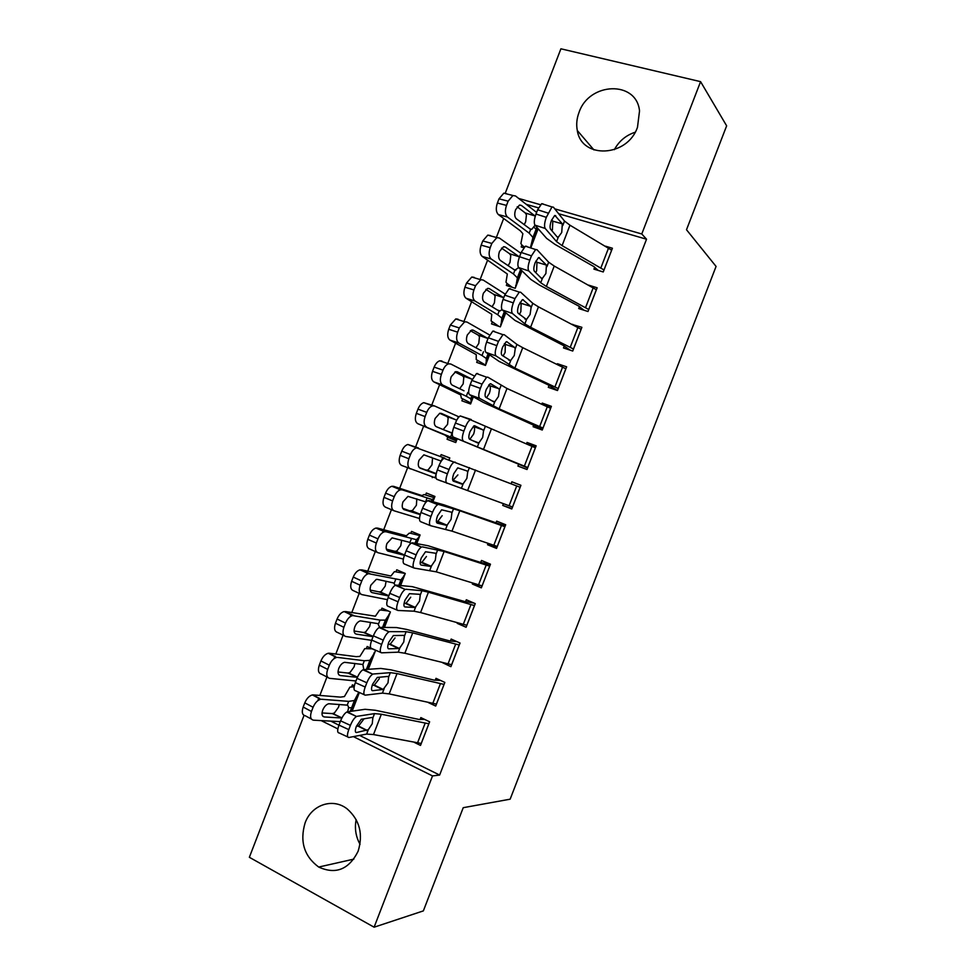<?xml version="1.0" encoding="UTF-8"?>
<svg xmlns="http://www.w3.org/2000/svg" width="976" height="976" viewBox="0 0 976 976"><rect width="100%" height="100%" fill="white"/><g stroke="black" fill="none" stroke-linecap="round" stroke-linejoin="round"><path stroke-width="1.46" d="M637.487 127.295C627.239 157.356 581.452 159.21 577.304 130.516C576.145 124.574 576.718 118.535 579.036 112.399C589.077 82.033 636.596 80.239 639.524 110.935L637.487 127.295M360.034 844.301C355.764 836.591 354.471 828.343 356.155 819.572M358.094 851.304C348.871 869.531 335.744 874.777 318.701 867.054C304.146 856.257 299.608 841.532 305.11 822.878C311.625 804.651 333.011 797.453 347.322 809.031C359.729 820.169 363.316 834.26 358.094 851.304M503.665 218.49L496.345 237.485M487.646 260.043L480.131 279.526M471.628 301.596L463.942 321.543M455.633 343.125L447.764 363.536M439.627 384.642L431.599 405.491M423.633 426.134L415.434 447.411M407.578 467.797L399.66 488.342M399.513 488.744L398.806 490.562M391.437 509.667L383.69 529.797M383.373 530.602L382.604 532.615M375.309 551.525L367.72 571.228M367.257 572.448L366.403 574.657M359.192 593.359L351.75 612.647M351.128 614.27L350.201 616.673M343.076 635.181L335.805 654.054M335.024 656.079L334.024 658.678M326.96 676.978L319.847 695.437M318.908 697.864L317.834 700.658M505.3 193.102L560.907 48.8L700.585 81.655L641.769 233.972L554.734 208.84M700.585 81.655L726.644 125.843L686.506 229.75L716.067 266.424L510.143 799.185L463.234 807.689L423.364 910.889L374.113 927.2L249.356 857.294L304.036 715.396M512.18 287.298L507.069 283.504L506.361 285.443L515.218 288.274L521.953 270.803M579.463 306.574L578.707 308.538L587.991 311.503L597.153 287.786L588.674 285.151M477.447 360.449L476.703 362.377L485.462 365.427L489.549 354.825L486.182 363.487L486.292 358.473L482.01 355.52L458.866 343.027L449.997 340.099C447.472 338.135 447.045 334.524 448.728 329.266L450.351 325.069L455.768 318.932L458.061 319.189M549.061 385.361L548.292 387.338L557.491 390.534L566.641 366.83L557.418 363.706L557.15 364.377M456.353 440.945L447.777 437.309L447.069 439.249L455.743 442.531L457.183 438.785M518.671 464.1L517.914 466.064L527.016 469.505L536.153 445.825L527.028 442.445L526.43 443.982M425.597 494.942L426.341 493.014L434.942 496.455L432.917 501.701M497.004 547.255L487.549 544.73L496.552 548.414L505.69 524.746L496.662 521.135L495.893 523.112M487.549 544.73L488.073 543.388M396 571.704L396.744 569.789L405.26 573.461L400.599 585.539L404.479 575.376L400.904 579.927L368.55 573.681C365.744 574.486 363.487 576.926 361.754 580.988L353.251 577.084C354.971 573.034 357.24 570.618 360.046 569.813L369.965 573.681M460.721 623.774L457.207 623.347L466.113 627.263L475.251 603.619L466.308 599.764L465.552 601.728M366.427 648.418L367.159 646.502L371.1 648.32M371.429 648.479L375.589 650.394L368.294 669.304M428.44 702.622L435.711 706.051L444.824 682.419L435.991 678.332L435.235 680.296M359.632 735.428L439.639 775.054L646.539 239.218L558.65 213.732M538.459 207.876L526.259 204.338M330.742 721.118L338.928 725.18M414.593 742.529L420.51 745.42L429.635 721.801L420.839 717.592L420.083 719.556M351.641 686.75L352.385 684.835L354.361 685.774M352.165 711.162L359.351 692.496M442.445 662.643L450.912 666.669L460.038 643.025L451.144 639.06L450.387 641.025L449.314 640.805L406.492 629.398L396.561 627.556L379.884 627.385L388.997 631.826C386.972 633.034 385.056 635.803 383.263 640.158L381.628 644.416C379.835 649.589 379.81 652.383 381.567 652.822L398.232 652.175L404.869 653.237L451.632 664.693L459.245 644.99L412.714 632.887L406.126 631.679L389.729 631.643M388.302 610.988L381.177 610.061L381.945 608.146L390.412 611.94L384.446 627.434L389.644 613.855L385.398 620.138L380.006 620.089L352.58 615.575C349.676 616.405 347.322 618.906 345.516 623.103L337.086 619.016C338.879 614.843 341.234 612.355 344.15 611.549L353.824 615.551M489.708 566.165L482.095 585.881L472.384 584.051L481.339 587.845L490.464 564.189L481.485 560.456L480.717 562.432M472.384 584.051L472.738 583.123M419.839 535.617L410.762 533.323L411.53 531.408L420.095 534.97L416.752 543.632M511.936 508.569L502.725 505.409L511.778 508.972L520.916 485.292L511.839 481.802L511.082 483.754M502.725 505.409L503.409 503.64M436.601 479.179L440.932 480.936M432.258 477.654L432.563 476.874M440.432 456.463L441.14 454.609L449.802 457.939L448.911 460.221M533.86 424.743L533.103 426.707L542.253 430.026L551.391 406.333L542.217 403.088L541.79 404.186M462.624 398.891L461.88 400.819L470.603 403.979L473.36 396.817L471.31 402.039L470.749 398.769L466.308 396.268L442.689 384.995L433.893 381.909C431.307 380.079 430.855 376.553 432.527 371.319L434.149 367.11C435.589 363.645 437.468 361.547 439.773 360.803L441.945 361.01M564.262 345.98L563.494 347.944L572.741 351.031L581.891 327.314L572.522 324.557M492.27 321.995L491.526 323.922L500.334 326.862L505.751 312.82M594.677 267.143L593.92 269.12L603.253 271.962L612.416 248.233L605.523 246.196M524.307 247.013L521.916 245.013L521.196 246.965L523.697 247.721M530.761 247.953L538.166 228.762L530.81 247.721M540.448 204.716L518.683 198.433M646.539 239.218L641.769 233.972M439.639 775.054L432.514 775.92L374.113 927.2M321.153 720.593L337.855 728.901M353.397 736.624L432.514 775.92M614.331 149.694C619.028 141.093 625.958 135.286 635.132 132.248M351.714 707.722L348.469 707.771M520.891 485.353L511.839 481.802M449.777 457.988L441.14 454.609M535.836 446.654L527.028 442.445M550.781 407.931L542.217 403.088M562.03 366.756L557.418 363.706M573.9 325.276L572.619 324.3M536.19 229.275L534.006 227.323M428.867 723.765L421.242 743.456L373.503 734.562L366.634 734.086L348.92 737.478C347.041 737.368 346.992 734.745 348.774 729.621L350.408 725.363L340.6 720.849L338.965 725.095L348.774 729.621M424.633 719.41L418.972 719.434L375.296 710.272L365.036 709.296L347.31 711.858L356.545 716.494C354.373 717.787 352.324 720.752 350.408 725.363M428.83 723.777L381.348 714.237L374.528 713.615L357.082 716.323M356.325 726.437L358.619 725.937L363.621 719.373M340.6 720.849C342.515 716.25 344.577 713.31 346.773 712.029L347.31 711.858M347.773 736.941L339.172 732.964C337.257 732.842 337.196 730.219 338.965 725.095M368.33 729.67L356.46 732.549C354.996 732.439 354.959 730.365 356.374 726.315L361.218 719.288L371.929 717.482L372.832 718.019L372.246 723.741L368.33 729.67L366.634 734.086M354.166 686.787L349.908 687.128L344.418 696.559L340.514 697.12L313.272 694.9L320.677 699.304C317.554 700.158 315.028 702.805 313.089 707.271L304.78 702.854C306.72 698.413 309.246 695.766 312.381 694.936L313.272 694.9M358.79 692.24L354.41 700.512L348.676 701.366L321.568 699.267M352.617 709.979L351.506 711.248M340.295 721.642L313.503 720.178C310.502 719.507 309.819 716.604 311.466 711.48L313.089 707.271M322.69 716.103L324.3 716.957C321.958 716.421 321.433 714.115 322.739 710.064C324.276 706.514 326.277 704.416 328.741 703.745L347.224 705.136C348.749 706.063 348.871 708.198 347.59 711.528M341.905 717.958L332.279 713.59L322.031 712.944M324.3 716.957L341.502 717.97M311.393 719.044L305.244 715.737C302.231 715.042 301.535 712.138 303.17 707.039L304.78 702.854M332.279 713.59L334.402 712.992L338.513 707.246L339.294 704.44M444.068 684.396L436.431 704.086L389.18 693.899L382.421 693.131L365.244 695.156C363.426 694.888 363.401 692.179 365.195 687.031L366.842 682.773L356.984 678.357L355.337 682.614L365.195 687.031M440.566 680.455L434.137 680.126L390.888 669.841L380.799 668.438L363.597 669.621L372.771 674.172C370.66 675.429 368.684 678.283 366.842 682.773M444.031 684.396L397.025 673.574L390.327 672.659L373.405 673.989M372.185 685.408L374.333 685.103L379.322 678.674M356.984 678.357C358.839 673.891 360.827 671.037 362.95 669.804L363.597 669.621M374.333 685.103L383.165 689.434L372.588 690.691C371.173 690.471 371.173 688.324 372.588 684.249L377.273 677.442L387.765 676.441L388.619 677.063L387.997 682.895L383.165 689.434M364.255 694.717L355.459 690.74C353.605 690.459 353.568 687.738 355.337 682.614M456.914 641.635L450.351 641.025M388.106 644.367L390.193 644.184L395.024 637.95M383.263 640.158L373.369 635.852L371.734 640.097L381.628 644.416M373.369 635.852C375.162 631.509 377.078 628.751 379.139 627.568L379.884 627.385M380.75 652.456L371.734 648.503C369.953 648.052 369.953 645.258 371.734 640.097M399.928 647.759L398.537 648.515L388.741 648.833C387.374 648.467 387.399 646.258 388.814 642.171L393.34 635.571L403.6 635.376L404.43 636.096L403.759 642.037L399.928 647.759L398.232 652.175M372.21 648.833L364.743 648.637L359.912 656.397L356.118 656.653L329.339 653.225L336.622 657.458C333.609 658.288 331.169 660.874 329.302 665.193L320.933 660.947C322.788 656.641 325.24 654.079 328.253 653.261L329.339 653.225M368.257 669.304L374.808 652.322L369.904 660.337L364.341 660.74L337.696 657.421M374.357 652.383L367.806 669.341L374.357 652.383M355.959 680.992L329.632 678.344C326.679 677.527 326.033 674.538 327.68 669.402L329.302 665.193M338.867 674.831L340.27 675.538C337.964 674.88 337.464 672.525 338.77 668.462C340.258 665.022 342.186 662.972 344.565 662.314L362.889 664.51L363.743 669.402M357.399 677.332L347.907 673.05L338.038 671.976M340.27 675.538L357.179 677.32M327.802 677.405L321.299 674.062C318.347 673.233 317.676 670.256 319.311 665.132L320.933 660.947M347.907 673.05L349.994 672.525L354.081 666.889L354.935 663.436M381.177 610.061L379.579 610.134L375.394 616.21L345.406 611.525M389.204 613.88L383.971 627.422L389.204 613.88M371.636 640.341L345.76 636.486C342.869 635.522 342.247 632.472 343.894 627.312L345.516 623.103M355.081 633.534L356.24 634.107C353.983 633.339 353.507 630.911 354.813 626.836C356.252 623.493 358.107 621.505 360.4 620.858L377.883 623.627L379.652 627.397M373.052 636.669L363.536 632.485L354.081 631.008M356.24 634.107L372.856 636.645M344.235 635.742L337.367 632.375C334.463 631.411 333.829 628.349 335.463 623.213L337.086 619.016M363.536 632.485L365.597 632.045L369.648 626.507L370.538 622.395M466.882 625.299L420.571 612.55L414.031 611.196L397.903 610.464C396.207 609.866 396.256 606.974 398.062 601.789L399.709 597.532L389.766 593.323L388.131 597.58L398.062 601.789M474.068 603.107L464.491 601.472L412.336 586.661L396.183 585.112L405.235 589.455C403.283 590.614 401.441 593.298 399.709 597.532M466.845 625.287L474.458 605.584L428.415 592.2L421.937 590.7L406.077 589.272M404.101 603.327L406.053 603.266L410.725 597.214M389.766 593.323C391.498 589.101 393.352 586.43 395.329 585.295L396.183 585.112M397.256 610.183L388.033 606.255C386.301 605.645 386.337 602.741 388.131 597.58M415.739 606.779L414.373 607.45L404.894 606.938C403.576 606.462 403.625 604.168 405.052 600.081L409.42 593.676L419.448 594.299L420.229 595.116L419.521 601.155L415.739 606.779L414.031 611.196M482.059 585.868L436.272 571.838L414.239 568.081C412.604 567.324 412.702 564.348 414.507 559.15L416.154 554.88L406.175 550.781L404.528 555.027L414.507 559.15M490.281 564.653L479.68 562.127L428.11 545.755L412.482 542.827L421.486 547.06C419.607 548.17 417.826 550.781 416.154 554.88M489.671 566.153L444.117 551.489L422.413 546.889M420.18 562.31L421.913 562.322L426.451 556.466M406.175 550.781C407.846 546.682 409.639 544.083 411.543 542.998L412.482 542.827M413.775 567.898L404.332 563.969C402.661 563.201 402.734 560.224 404.528 555.027M431.551 565.775L430.221 566.361L421.046 565.043C419.778 564.433 419.863 562.066 421.29 557.955L425.512 551.757L435.296 553.197L436.052 554.112L435.296 560.261L431.551 565.775L429.843 570.191M405.247 573.461L394.438 571.619L390.9 576.011L361.474 569.813M404.052 575.352L400.136 585.49L404.052 575.352M387.411 599.679L361.901 594.616C359.058 593.518 358.473 590.37 360.132 585.197L361.754 580.988M371.307 592.225L372.222 592.652C370.002 591.773 369.55 589.284 370.868 585.185L376.248 579.39L377.334 579.378L393.572 582.94L395.329 585.295L405.235 589.455M388.741 595.994L379.176 591.907L370.185 590.065M372.222 592.652L388.546 595.958M360.681 594.055L353.434 590.675C350.579 589.565 349.981 586.43 351.628 581.269L353.251 577.084M379.176 591.907L381.213 591.554L385.215 586.112L386.081 581.293M410.762 533.323L409.286 533.091L406.394 535.8L377.553 528.089L386.118 531.774L384.532 531.761C381.836 532.554 379.652 534.921 377.98 538.862L369.416 535.116C371.075 531.2 373.259 528.846 375.967 528.065L377.553 528.089M416.715 543.62L419.314 536.885L416.423 539.691L386.118 531.774M418.911 536.824L416.301 543.547L418.911 536.824M403.356 559.053L378.041 552.733C375.26 551.477 374.699 548.256 376.358 543.071L377.98 538.862M387.557 550.891L388.204 551.172C386.032 550.183 385.605 547.634 386.923 543.534L392.108 537.886L409.261 542.229L410.701 543.547M404.43 555.295L394.829 551.318L386.386 549.159M388.204 551.172L404.235 555.259M377.163 552.343L369.514 548.951C366.708 547.695 366.146 544.486 367.793 539.313L369.416 535.116M394.829 551.318L396.829 551.05L400.794 545.706L401.612 540.411M497.309 546.45L451.973 531.127L430.587 525.698C429.013 524.771 429.135 521.709 430.953 516.487L432.6 512.217L422.584 508.215L420.937 512.473L430.953 516.487M505.214 525.979L443.897 504.824L428.793 500.529L437.76 504.641C435.943 505.702 434.222 508.228 432.6 512.217M497.284 546.438L504.897 526.711L459.83 510.753L438.761 504.494M436.37 521.355L437.785 521.379L442.165 515.694M422.584 508.215C424.206 504.238 425.939 501.725 427.769 500.676L428.793 500.529M430.306 525.588L420.632 521.684C419.033 520.745 419.131 517.683 420.937 512.473M447.362 524.759L446.081 525.247L437.224 523.124C435.991 522.38 436.101 519.952 437.541 515.828L441.616 509.814L451.156 512.095L451.876 513.083L451.083 519.342L447.362 524.759L445.666 529.187M434.442 497.76L424.145 494.551L421.913 495.564L393.645 486.341L402.271 489.867L400.526 489.806C397.94 490.586 395.841 492.892 394.231 496.711L385.593 493.148C387.191 489.342 389.29 487.061 391.888 486.28L393.645 486.341M432.88 501.701L434.161 498.37L431.929 499.456L402.271 489.867M433.771 498.272L432.49 501.579L433.771 498.272M419.497 518.5L394.194 510.826C391.461 509.435 390.937 506.129 392.608 500.92L394.231 496.711M420.217 514.608L402.698 508.301M403.82 509.533L419.936 514.535M404.198 509.692C402.063 508.581 401.661 505.971 402.99 501.847L407.98 496.369L425.597 501.847L427.049 498.065M393.657 510.607L385.593 507.215C382.848 505.824 382.311 502.53 383.971 497.345L385.593 493.148M410.481 510.716L412.445 510.521L416.386 505.275L416.825 498.858M455.121 462.075L454.035 462.197C452.291 463.21 450.631 465.662 449.058 469.529L438.993 465.625C440.566 461.77 442.238 459.33 444.007 458.317L520.123 487.256L512.51 506.983L436.955 479.375C435.406 478.277 435.54 475.117 437.358 469.895L447.411 473.799C445.593 479.045 445.434 482.205 446.947 483.291M461.941 484.12L453.389 481.18C452.217 480.314 452.352 477.813 453.791 473.677L457.732 467.846L467.016 470.957L467.699 472.055L466.87 478.411L463.197 483.73L461.941 484.12L452.803 480.534L457.89 474.909M438.993 465.625L437.358 469.895M449.058 469.529L447.411 473.799M444.775 458.147L416.545 447.838C414.056 448.606 412.031 450.839 410.481 454.548L401.77 451.156C403.32 447.459 405.333 445.239 407.834 444.483L418.423 447.935M436.028 478.118L401.685 465.467C399.001 463.929 398.489 460.55 400.148 455.353L401.77 451.156M400.148 455.353L408.859 458.757L410.481 454.548M408.859 458.757C407.175 463.99 407.675 467.37 410.347 468.895M436.162 473.921L419.326 467.602M441.274 461.123L423.865 454.828L419.058 460.16C417.728 464.295 418.106 466.967 420.192 468.187L435.638 473.811M426.134 470.09L428.074 469.981L431.978 464.832L432.527 458.439L431.514 457.268M527.772 467.541L453.267 437.053C451.79 435.796 451.961 432.539 453.779 427.293L463.881 431.099C462.051 436.357 461.855 439.615 463.307 440.859M527.613 467.943L453.267 437.053M535.385 447.801L470.322 419.717C468.651 420.693 467.053 423.072 465.528 426.829L463.881 431.099M469.798 439.322L473.628 434.113C474.739 430.611 474.861 428.159 474.007 426.719L482.888 429.818L474.617 425.743M465.528 426.829L455.426 423.035L453.779 427.293M455.426 423.035C456.939 419.277 458.549 416.911 460.257 415.947L471.286 419.558M482.888 429.818L483.535 431.002L482.656 437.468L479.021 442.689L477.801 442.982L469.566 439.224C468.443 438.236 468.614 435.662 470.054 431.514L473.86 425.865L474.751 425.792M459.013 416.886L434.601 405.979L432.575 405.845C430.172 406.602 428.232 408.773 426.732 412.36L417.96 409.139C419.448 405.565 421.4 403.405 423.804 402.661L434.222 405.845M457.146 438.773L456.451 440.591L455.219 439.054L450.595 436.992L417.789 423.694C415.142 422.01 414.666 418.558 416.337 413.336L417.96 409.139M447.777 437.309L445.19 435.186L417.789 423.694M416.337 413.336L425.109 416.581L426.732 412.36M425.109 416.581C423.425 421.815 423.889 425.28 426.512 426.963M450.595 436.992L452.059 433.222L436.199 426.658C434.149 425.329 433.795 422.596 435.137 418.448L439.761 413.263L441.323 413.373L456.719 420.192M443.128 429.586L447.569 424.365L448.167 417.874L446.825 416.447L439.664 413.287M543.01 428.061L499.139 408.859L479.667 398.415L469.59 394.707C468.175 393.279 468.382 389.949 470.212 384.678L480.351 388.387C478.508 393.657 478.289 397 479.667 398.415M542.558 429.233L483.376 402.429L469.59 394.707M550.635 408.31L506.995 388.472L487.854 377.187L486.634 377.212L481.998 384.117L480.351 388.387M486.536 397.708L489.366 393.304C490.477 389.79 490.623 387.277 489.818 385.752L498.76 388.655L490.647 383.714M481.998 384.117L471.847 380.42L470.212 384.678M471.847 380.42L476.52 373.552L477.764 373.527M488.732 384.947L489.488 385.41M498.76 388.655L499.37 389.924L498.455 396.5L494.869 401.624L493.685 401.819L485.755 397.256C484.682 396.134 484.865 393.499 486.329 389.326L489.989 383.849L490.94 383.812M474.153 375.906L450.766 364.011L448.618 363.828C446.313 364.573 444.446 366.683 442.994 370.16L434.149 367.11M470.957 403.051L461.319 398.123L460.709 394.914L433.893 381.909M464.003 390.803L452.217 385.117C450.204 383.678 449.875 380.872 451.217 376.724L455.67 371.673L457.341 371.819L472.286 379.347M432.527 371.319L441.372 374.381L442.994 370.16M441.372 374.381C439.676 379.64 440.115 383.178 442.689 384.995M459.672 388.716L463.173 383.885L463.807 377.297L462.49 375.784L454.901 371.978M558.26 388.558L514.864 368.074L496.052 355.947L485.926 352.336C484.572 350.762 484.816 347.334 486.646 342.039L496.833 345.65C494.991 350.945 494.722 354.373 496.052 355.947M557.503 390.498L548.097 384.861L499.187 361.449L485.926 352.336M565.873 368.806L522.733 347.676L516.926 344.418L504.238 334.707L502.945 334.683L498.48 341.38L496.833 345.65M503.055 356.045L505.117 352.47L505.312 344.382L514.645 347.468L506.703 341.673M498.48 341.38L488.293 337.781L486.646 342.039M488.293 337.781L492.795 331.12L494.1 331.157M504.348 343.662L505.312 344.382M514.645 347.468L515.218 348.847L514.267 355.532L510.546 360.632L501.957 355.264C500.92 354.02 501.139 351.311 502.603 347.127L506.141 341.807L507.13 341.82M489.574 334.963L466.955 322.031L464.674 321.775L459.269 327.948L450.351 325.069M485.572 365.134L476.203 359.522L476.239 354.63L449.997 340.099M481.107 350.579L468.236 343.564C466.272 342.003 465.967 339.148 467.309 334.975L471.603 330.071L473.36 330.254L487.988 338.55M448.728 329.266L457.646 332.169L459.269 327.948M457.646 332.169C455.938 337.44 456.353 341.063 458.866 343.027M475.946 347.761L478.789 343.393L479.46 336.696L478.179 335.097L470.334 330.681M573.51 349.054L530.602 327.277L524.856 323.861L512.424 313.467L502.274 309.953C500.969 308.221 501.249 304.695 503.091 299.388L513.315 302.902C511.461 308.209 511.168 311.734 512.424 313.467M570.252 350.201L563.311 345.431L514.999 320.445L502.274 309.953M581.135 329.29L538.471 306.867L532.786 303.316L520.623 292.214L519.281 292.129L514.962 298.619L513.315 302.902M519.439 314.345L520.867 311.612L521.135 303.329L530.529 306.269L522.758 299.608M514.962 298.619L504.738 295.13L503.091 299.388M504.738 295.13L509.082 288.664L510.448 288.762M520.062 302.377L521.135 303.329M530.529 306.269L531.078 307.745L530.078 314.528L526.479 319.481L518.146 313.259C517.17 311.881 517.414 309.099 518.878 304.902L522.306 299.742L523.331 299.803M505.165 294.081L483.144 280.027L480.741 279.709L475.544 285.712L466.565 283.003L471.762 277.038L474.177 277.355M501.078 324.923L501.835 318.152L497.736 314.748L475.044 301.035L466.113 298.278C463.637 296.167 463.246 292.483 464.942 287.212L466.565 283.003M498.968 326.399L491.087 320.909L491.782 314.333L466.113 298.278M501.969 309.599L500.102 310.941L498.529 310.697L484.255 301.987C482.339 300.315 482.059 297.399 483.401 293.215L487.536 288.432L489.391 288.676L503.726 297.753M464.942 287.212L473.921 289.933L475.544 285.712M473.921 289.933C472.213 295.228 472.591 298.924 475.044 301.035M492.087 306.769L494.405 302.889L495.113 296.082L493.868 294.41L485.889 289.396M588.76 309.526L546.353 286.456L540.716 282.747L528.821 270.974L518.622 267.558C517.378 265.655 517.695 262.044 519.537 256.725L529.809 260.128C527.943 265.46 527.613 269.071 528.821 270.974M583.99 310.222L578.536 305.976L539.325 284.992L530.81 279.429L518.622 267.558L514.913 270.181L500.285 260.397C498.419 258.616 498.15 255.627 499.505 251.43L503.482 246.782L505.422 247.087L519.464 256.944M596.385 289.762L554.222 266.045L548.646 262.19L537.007 249.71L535.629 249.551L531.456 255.846L529.809 260.128M535.739 272.621L536.629 270.755L536.971 262.263L546.426 265.057L538.825 257.542M531.456 255.846L521.184 252.455L519.537 256.725M521.184 252.455L525.381 246.184L526.796 246.355M535.848 261.092L536.971 262.263M546.426 265.057L545.901 273.524L542.424 278.319L541.338 278.245L534.36 271.23C533.433 269.73 533.701 266.875 535.165 262.666L538.471 257.664L539.545 257.774M520.879 253.26L499.334 238.01L496.833 237.619L491.831 243.451L482.778 240.926L487.78 235.118L490.306 235.509M521.928 270.779L515.926 286.322L517.39 277.818L513.449 273.963L491.233 259.018L482.242 256.432C479.814 254.187 479.46 250.417 481.156 245.135L482.778 240.926M507.069 283.504L505.983 282.198L507.325 274.012L482.242 256.432M481.156 245.135L490.196 247.684L491.831 243.451M490.196 247.684C488.488 252.991 488.842 256.773 491.233 259.018M508.154 265.74L510.021 262.361L510.777 255.456L509.557 253.699L501.518 248.099M611.659 250.21L603.998 269.962L562.103 245.623L556.576 241.621L545.206 228.457L534.97 225.151C533.799 223.077 534.14 219.38 535.995 214.037L546.304 217.331C544.437 222.687 544.071 226.395 545.206 228.457M598.264 270.45L593.762 266.521L554.99 244.39L546.645 238.388L534.97 225.151M611.635 250.185L569.972 225.2L564.506 221.052L553.416 207.18L551.977 206.949L546.304 217.331M552.404 229.872L552.819 221.186L562.335 223.833L554.893 215.452M547.951 213.061L537.642 209.767L535.995 214.037M537.642 209.767L541.692 203.679L543.144 203.935M551.696 219.832L552.819 221.186M562.335 223.833L561.725 232.495L558.284 237.192L557.247 237.022L550.574 229.189C549.695 227.567 549.988 224.639 551.464 220.405L554.649 215.55L555.759 215.733M536.617 212.426L515.535 195.969L512.937 195.505L508.118 201.178L499.004 198.823L503.823 193.175L506.434 193.638M530.529 247.306L537.825 228.384L530.529 247.331L532.945 237.473L529.187 233.166L507.435 216.989L498.37 214.574C496.003 212.182 495.674 208.339 497.382 203.032L499.004 198.823M521.916 245.013L520.879 243.549L522.868 233.679L520.293 230.763L498.37 214.574M535.092 225.188L531.713 229.397L530.639 229.384L516.328 218.783C514.498 216.892 514.254 213.842 515.621 209.633L519.452 205.119L521.465 205.472L535.275 216.172M497.382 203.032L506.495 205.411L508.118 201.178M506.495 205.411C504.775 210.731 505.092 214.598 507.435 216.989M524.185 224.675L525.661 221.82L526.442 214.818L525.259 212.963L517.207 206.79M374.528 713.615L372.832 718.019M381.348 714.237L373.503 734.562M425.097 723.326L417.472 743.09M355.581 732.146L356.46 732.549M366.866 730.621L358.094 726.132M350.286 711.431L354.593 700.256M347.224 705.136L348.676 701.366M352.568 709.979L359.314 692.484M352.068 710.15L358.948 692.313M303.17 707.039L311.466 711.48M384.129 688.727L382.421 693.131M390.327 672.659L388.619 677.063M397.025 673.574L389.18 693.899M440.359 683.81L432.722 703.574M371.844 690.361L372.588 690.691M382.702 689.581L373.857 685.237M406.126 631.679L404.43 636.096M412.714 632.887L404.869 653.237M455.621 644.258L447.984 664.034M388.119 648.552L388.741 648.833M398.537 648.515L389.631 644.331M366.476 669.426L370.063 660.118M362.889 664.51L364.341 660.74M319.311 665.132L327.68 669.402M382.677 627.409L385.544 619.967M378.554 623.859L380.006 620.089M335.463 623.213L343.894 627.312M421.937 590.7L420.229 595.116M428.415 592.2L420.571 612.55M470.883 604.705L463.246 624.481M414.373 607.45L405.418 603.412M437.748 549.695L436.052 554.112M444.117 551.489L436.272 571.838M486.158 565.128L478.521 584.917M430.221 566.361L421.205 562.469M398.891 585.38L401.038 579.805M394.231 583.209L395.683 579.439M351.628 581.269L360.132 585.197M415.105 543.327L416.532 539.63M409.908 542.534L411.372 538.752M367.793 539.313L376.358 543.071M453.572 508.667L451.876 513.083M459.83 510.753L451.973 531.127M501.432 525.539L493.795 545.34M446.081 525.247L437.004 521.513M419.204 518.415L419.607 517.365M431.319 501.249L432.026 499.431M383.971 497.345L392.608 500.92M463.197 483.73L461.489 488.146M469.407 467.626L467.699 472.055M475.544 470.017L467.687 490.391M516.719 485.938L509.082 505.739M434.906 477.715L436.016 474.836M441.335 461.038L442.75 457.354M535.36 447.789L527.748 467.528M479.021 442.689L477.325 447.106M485.243 426.573L483.535 431.002M491.27 429.245L483.413 449.631M532.018 446.325L524.368 466.125M455.28 439.102L455.67 438.114M457.732 418.484L458.452 416.63M456.073 440.408L456.768 438.602L456.085 440.42M446.825 416.447L456.378 420.009M550.598 408.297L542.985 428.037M494.869 401.624L493.161 406.04M501.078 385.508L499.37 389.924M506.995 388.472L499.139 408.859M547.316 406.687L539.667 426.5M466.308 396.268L467.76 392.486M470.798 398.867L471.908 396M470.957 401.819L472.97 396.598L470.957 401.831M462.49 375.784L472.103 379.237M565.848 368.794L558.223 388.546M510.704 360.534L509.008 364.963M516.926 344.418L515.218 348.847M522.733 347.676L514.864 368.074M562.615 367.037L554.966 386.862M482.01 355.52L483.474 351.738M486.316 358.619L488.146 353.861M485.841 363.206L489.171 354.569L485.841 363.231M473.36 330.254L472.518 329.986M478.179 335.097L487.829 338.452M581.11 329.278L573.473 349.03M526.564 319.433L524.856 323.861M532.786 303.316L531.078 307.745M538.471 306.867L530.602 327.277M577.926 327.363L570.265 347.2M497.736 314.748L499.187 310.966M501.847 318.347L504.397 311.722M501.054 324.91L505.714 312.796M500.737 324.593L505.385 312.527L500.737 324.618M489.391 288.676L488.268 288.347M493.868 294.41L503.555 297.643M596.36 289.738L588.735 309.502M540.985 277.892L542.412 278.319L540.716 282.747M548.646 262.19L546.938 266.619M554.222 266.045L546.353 286.456M593.237 287.688L585.588 307.525M513.449 273.963L514.913 270.181M517.378 278.062L520.659 269.547M515.633 285.956L521.599 270.462L515.633 285.98M505.422 247.087L504.019 246.696M509.557 253.699L519.305 256.822M558.284 237.192L556.576 241.621M564.506 221.052L562.798 225.48M569.972 225.2L562.103 245.623M608.56 247.989L600.899 267.839M529.187 233.166L530.639 229.384M532.92 237.766L536.922 227.371M521.465 205.472L519.793 205.033M525.259 212.963L535.043 215.977M577.304 130.516L593.933 149.914M318.701 867.054L353.873 859.112M367.257 730.487L358.485 726.01M346.773 712.029L356.545 716.494M350.201 711.443L354.41 700.512M352.092 710.113L358.948 692.326M341.942 717.885L332.828 713.566M320.677 699.304L312.381 694.936M362.95 669.804L372.771 674.172M399.086 648.369L390.193 644.184M379.139 627.568L388.997 631.826M366.39 669.438L369.904 660.337M357.484 677.124L348.591 673.025M336.622 657.458L328.253 653.261M382.592 627.409L385.398 620.138M373.149 636.413L364.341 632.485M352.58 615.575L344.15 611.549M414.995 607.292L406.053 603.266M430.916 566.202L421.913 562.322M411.543 542.998L421.486 547.06M398.806 585.368L400.904 579.927M388.851 595.702L380.103 591.92M368.55 573.681L360.046 569.813M415.02 543.303L416.423 539.691M404.552 554.99L395.866 551.355M384.532 531.761L375.967 528.065M446.849 525.112L437.785 521.379M427.769 500.676L437.76 504.641M431.246 501.225L431.929 499.456M420.314 514.279L411.628 510.777M400.526 489.806L391.888 486.28M462.77 484.011L453.657 480.424M444.007 458.317L454.035 462.197M436.223 473.628L427.39 470.176M416.545 447.838L407.834 444.483M478.691 442.884L472.652 440.627M460.257 415.947L470.322 419.717M455.219 439.054L455.597 438.078M452.315 433.027L443.165 429.574M432.575 405.845L423.804 402.661M494.625 401.77L491.904 400.794M476.52 373.552L486.634 377.212M470.749 398.769L471.835 395.963M448.618 363.828L439.773 360.803M510.546 360.632L508.606 359.973M492.795 331.12L502.945 334.683M486.292 358.473L488.085 353.824M464.674 321.775L455.768 318.932M526.479 319.481L524.868 318.969M509.082 288.664L519.281 292.129M501.835 318.152L504.336 311.661M500.102 310.941L497.467 310.051M480.741 279.709L471.762 277.038M525.381 246.184L535.629 249.551M517.39 277.818L520.598 269.486M515.901 270.181L513.596 269.425M496.833 237.619L487.78 235.118M558.345 237.156L557.04 236.79M541.692 203.679L551.977 206.949M532.945 237.473L536.873 227.298M531.713 229.397L529.59 228.738M512.937 195.505L503.823 193.175"/></g></svg>
